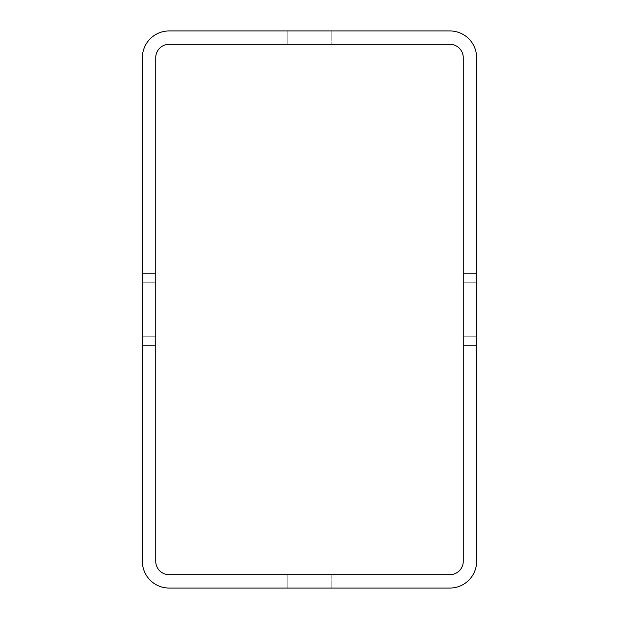 <?xml version="1.0" encoding="UTF-8"?>
<svg xmlns="http://www.w3.org/2000/svg" width="619" height="619" viewBox="0 0 619 619"><rect width="100%" height="100%" fill="white"/><g stroke="black" fill="none" stroke-linecap="round" stroke-linejoin="round"><path stroke-width="0.46" stroke-dasharray="3.1 2.32" d="M331.784 30.95L331.784 44.32L287.216 44.32L331.784 44.32L287.216 44.32L331.784 44.32L331.784 30.95L287.216 30.95L287.216 44.32L287.216 30.95L331.784 30.95M331.784 574.68L331.784 588.05L287.216 588.05L331.784 588.05L287.216 588.05L331.784 588.05L331.784 574.68L287.216 574.68L287.216 588.05L287.216 574.68L331.784 574.68M476.63 309.5L476.63 345.379L476.63 309.5M463.26 309.5L463.26 345.379L476.63 345.379L476.63 273.621L476.63 345.379L476.63 273.621L476.63 345.379L476.63 273.621L476.63 345.379L476.63 273.621L476.63 345.379L463.26 345.379L463.26 309.5L463.26 345.379L463.26 309.5L463.26 345.379L476.63 345.379L463.26 345.379L463.26 309.5L463.26 345.379L476.63 345.379L463.26 345.379L476.63 345.379L463.26 345.379L463.26 309.5M155.74 309.5L155.74 345.379L155.74 309.5M142.37 309.5L142.37 345.379L155.74 345.379L155.74 273.621L155.74 345.379L155.74 273.621L155.74 345.379L155.74 273.621L155.74 345.379L155.74 273.621L155.74 345.379L142.37 345.379L142.37 309.5L142.37 345.379L142.37 309.5L142.37 345.379L155.74 345.379L142.37 345.379L142.37 309.5L142.37 345.379L155.74 345.379L142.37 345.379L155.74 345.379L142.37 345.379L142.37 309.5M142.37 561.309L142.37 57.691A26.741 26.741 0 0 1 169.111 30.95L449.889 30.95A26.741 26.741 0 0 1 476.63 57.691L476.63 561.309A26.741 26.741 0 0 1 449.889 588.05L169.111 588.05A26.741 26.741 0 0 1 142.37 561.309M142.37 345.379L142.37 273.621L142.37 345.379L142.37 273.621L142.37 345.379L155.74 345.379L142.37 345.379M463.26 561.309L463.26 57.691A13.37 13.37 0 0 0 449.889 44.32L169.111 44.32A13.37 13.37 0 0 0 155.74 57.691L155.74 561.309A13.37 13.37 0 0 0 169.111 574.68L449.889 574.68A13.37 13.37 0 0 0 463.26 561.309M463.26 345.379L463.26 273.621L463.26 345.379L463.26 273.621L463.26 345.379L476.63 345.379L463.26 345.379M142.37 273.621L155.74 273.621L142.37 273.621M463.26 273.621L476.63 273.621L463.26 273.621M463.26 282.759L476.63 282.759L463.26 282.759M142.37 282.759L155.74 282.759L142.37 282.759M142.37 336.241L155.74 336.241L142.37 336.241M463.26 336.241L476.63 336.241L463.26 336.241"/><path stroke-width="0.93" d="M142.37 561.309L142.37 57.691A26.741 26.741 0 0 1 169.111 30.95L449.889 30.95A26.741 26.741 0 0 1 476.63 57.691L476.63 561.309A26.741 26.741 0 0 1 449.889 588.05L169.111 588.05A26.741 26.741 0 0 1 142.37 561.309M463.26 561.309L463.26 57.691A13.37 13.37 0 0 0 449.889 44.32L169.111 44.32A13.37 13.37 0 0 0 155.74 57.691L155.74 561.309A13.37 13.37 0 0 0 169.111 574.68L449.889 574.68A13.37 13.37 0 0 0 463.26 561.309"/></g></svg>
